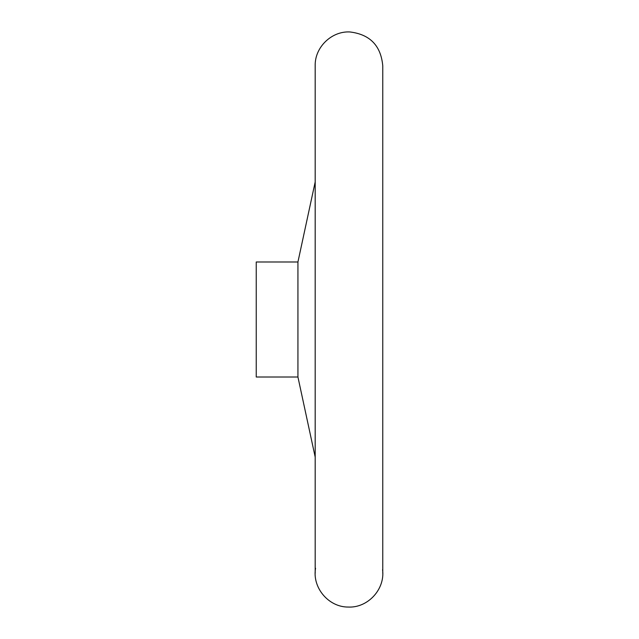 <?xml version="1.0" encoding="UTF-8"?>
<svg xmlns="http://www.w3.org/2000/svg" width="639" height="639" viewBox="0 0 639 639"><rect width="100%" height="100%" fill="white"/><g stroke="black" fill="none" stroke-linecap="round" stroke-linejoin="round"><path stroke-width="0.96" d="M382.569 569.676C385.261 589.158 367.896 608.08 348.247 607.05C328.582 607.234 312.04 587.592 315.562 568.239M297.934 261.99L256.239 261.99L256.239 377.01L297.934 377.01L297.934 261.99L315.187 181.931M297.934 377.01L315.187 457.069M382.761 65.729L382.761 573.271L382.761 65.729C380.884 45.601 369.901 34.346 349.837 31.95C331.481 30.991 314.7 47.358 315.187 65.729L315.187 573.271"/></g></svg>

